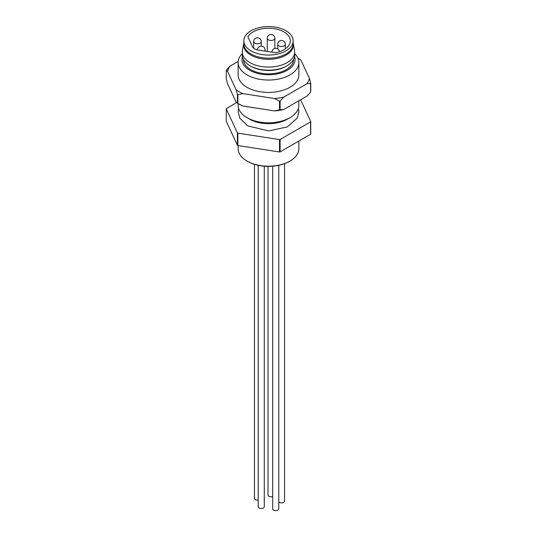 <?xml version="1.0" encoding="UTF-8"?>
<svg xmlns="http://www.w3.org/2000/svg" width="537" height="537" viewBox="0 0 537 537"><rect width="100%" height="100%" fill="white"/><g stroke="black" fill="none" stroke-linecap="round" stroke-linejoin="round"><path stroke-width="0.81" d="M289.973 161.06L289.436 161.369A29.602 17.09 180 0 1 247.564 161.369L247.033 161.06A30.361 17.533 0 0 0 247.033 161.06A30.361 17.533 0 0 0 289.973 161.06A30.361 17.533 0 0 0 298.861 148.662L298.861 141.05M238.139 103.554L238.139 105.279A30.361 17.533 0 0 0 247.027 117.67A30.361 17.533 0 0 0 247.033 117.67A30.361 17.533 0 0 0 289.973 117.67A30.361 17.533 0 0 0 298.861 105.279L298.861 100.761M289.973 117.67L287.288 119.221A26.568 15.338 180 0 1 249.712 119.221L247.027 117.67M238.2 61.413L230.024 66.132A41.369 23.883 0 0 0 227.581 71.401L236.099 89.76A41.369 23.883 0 0 0 242.778 93.613L237.857 94.713L237.857 103.386L242.778 106.011L274.575 110.931L279.495 109.83L279.495 101.151L274.575 98.533A41.369 23.883 0 0 0 283.697 97.123L306.976 83.685A41.369 23.883 0 0 0 309.419 78.415L300.901 60.057A41.369 23.883 0 0 0 297.881 58.097L299.364 58.949A43.645 25.199 180 0 1 299.579 59.077L300.901 60.057M242.778 106.011A41.369 23.883 180 0 1 239.247 104.191L237.636 103.265A43.645 25.199 0 0 0 237.857 103.386M227.581 71.401L226.258 70.421L226.258 79.093L227.581 83.792L236.099 102.151L237.421 103.138L237.421 94.458L236.099 89.76M283.697 97.123L280.099 101.063L280.099 109.736L283.697 109.514L306.976 96.076L310.581 92.136L310.581 83.463L306.976 83.685M283.697 109.514A41.369 23.883 180 0 1 274.575 110.931M226.258 70.421A43.645 25.199 180 0 1 226.419 70.072L230.024 66.132M309.419 78.415L310.742 83.114L310.742 91.793A43.645 25.199 0 0 1 310.581 92.136M310.742 83.114A43.645 25.199 180 0 1 310.581 83.463M238.139 62.514L238.139 74.905A30.361 17.533 0 0 0 268.5 92.438A30.361 17.533 0 0 0 298.861 74.905L298.861 62.514A30.361 17.533 180 0 1 268.5 80.04A30.361 17.533 180 0 1 238.139 62.514A30.361 17.533 180 0 1 242.315 53.64M242.778 93.613L274.575 98.533M237.857 94.713A43.645 25.199 180 0 1 237.421 94.458M280.099 101.063A43.645 25.199 180 0 1 279.495 101.151M279.495 109.83A43.645 25.199 0 0 0 280.099 109.736M299.364 58.949L297.881 58.097M293.168 43.161L294.531 50.324A26.185 15.117 180 0 1 294.685 51.975A26.185 15.117 180 0 1 278.522 65.944A26.185 15.117 180 0 1 249.98 62.661A26.185 15.117 180 0 1 242.315 51.975A26.185 15.117 180 0 1 242.469 50.324L243.832 43.161M242.315 51.975L242.315 55.076A26.185 15.117 0 0 0 249.98 65.762A26.185 15.117 0 0 0 287.02 65.762A26.185 15.117 0 0 0 294.685 55.076L294.685 51.975M250.786 66.232L249.98 65.762L250.786 66.232A25.051 14.465 0 0 0 286.214 66.232L287.02 65.762M243.449 59.486A25.051 14.465 0 0 0 250.786 69.642A25.051 14.465 0 0 0 278.032 72.79A25.051 14.465 0 0 0 293.551 59.486M242.422 56.472A26.568 15.338 0 0 0 249.712 70.26A26.568 15.338 0 0 0 280.979 72.951A26.568 15.338 0 0 0 294.578 56.472M294.685 53.64A30.361 17.533 180 0 1 298.861 62.514M238.139 145.574L238.139 148.662A30.361 17.533 0 0 0 247.027 161.06L247.564 161.369M300.626 99.748L310.742 121.543L310.742 133.935A43.645 25.199 180 0 1 310.581 134.284L280.099 151.884A43.645 25.199 180 0 1 279.495 151.978L237.857 145.534A43.645 25.199 180 0 1 237.421 145.279L226.258 121.241L226.258 108.843L237.421 132.887A43.645 25.199 0 0 0 237.857 133.136L237.857 145.534M310.581 134.284L310.581 121.886A43.645 25.199 0 0 0 310.742 121.543M279.495 151.978L279.495 139.58A43.645 25.199 0 0 0 280.099 139.486L280.099 151.884M280.099 139.486L310.581 121.886M279.495 139.58L237.857 133.136M237.421 145.279L237.421 132.887M236.636 102.601L226.419 108.501A43.645 25.199 0 0 0 226.258 108.843M264.291 166.202L264.291 506.74A3.034 1.752 180 0 1 262.418 508.358A3.034 1.752 180 0 1 259.109 507.982A3.034 1.752 180 0 1 258.216 506.74L258.216 165.309M272.709 166.202L272.709 508.908A3.034 1.752 0 0 0 273.602 510.15A3.034 1.752 0 0 0 276.911 510.533A3.034 1.752 0 0 0 278.784 508.908L278.784 165.309M254.457 164.329L254.457 498.376A3.034 1.752 0 0 0 255.35 499.611A3.034 1.752 0 0 0 258.216 500.075M268.01 166.369L268.01 495.04A3.034 1.752 0 0 0 268.903 496.282A3.034 1.752 0 0 0 272.709 496.51M278.784 501.847A3.034 1.752 0 0 0 279.368 502.323A3.034 1.752 0 0 0 282.677 502.706A3.034 1.752 0 0 0 284.55 501.088L284.55 163.644M251.054 50.887A24.668 14.244 180 0 1 243.832 40.819A24.668 14.244 180 0 1 259.062 27.662A24.668 14.244 180 0 1 285.946 30.75A24.668 14.244 180 0 1 293.168 40.819A24.668 14.244 180 0 1 277.938 53.975A24.668 14.244 180 0 1 251.054 50.887M247.859 36.731A21.822 12.599 180 0 1 272.084 28.394A21.822 12.599 180 0 1 290.322 40.819A21.822 12.599 180 0 1 275.575 52.74L257.948 50.008A7.592 4.383 180 0 1 252.578 46.914L247.859 36.731M293.168 40.819L293.168 43.92A24.668 14.244 180 0 1 268.5 58.164A24.668 14.244 180 0 1 243.832 43.92L243.832 40.819M293.222 43.41A24.87 14.358 180 0 1 279.253 57.915A24.87 14.358 180 0 1 250.913 55.123A24.87 14.358 180 0 1 243.778 43.41M257.458 49.928A3.793 3.793 0 0 1 261.271 46.169A3.793 3.793 0 0 1 265.05 49.961A3.793 2.188 180 0 1 264.56 51.035M253.699 41.597A3.793 3.793 0 0 1 257.498 37.798A3.793 3.793 0 0 1 261.291 41.597A3.793 2.188 180 0 1 258.948 43.618A3.793 2.188 180 0 1 254.813 43.141A3.793 2.188 180 0 1 253.699 41.597L253.699 48.296M267.251 38.261A3.793 3.793 0 0 1 271.051 34.469A3.793 3.793 0 0 1 274.843 38.261A3.793 2.188 180 0 1 272.501 40.288A3.793 2.188 180 0 1 268.366 39.812A3.793 2.188 180 0 1 267.251 38.261L267.251 51.451M277.723 44.303A3.793 3.793 0 0 1 281.516 40.51A3.793 3.793 0 0 1 285.308 44.303A3.793 2.188 180 0 1 282.965 46.33A3.793 2.188 180 0 1 278.831 45.853A3.793 2.188 180 0 1 277.723 44.303L277.723 48.887M298.391 108.353L298.861 111.75L297.203 118.153L287.362 126.886L268.829 130.921L247.819 125.92L239.791 118.14L238.139 111.716L238.609 108.353M265.05 49.961L265.05 51.109M261.291 41.597L261.291 46.169M274.843 38.261L274.843 48.444M279.515 51.693A3.793 3.793 0 0 0 275.528 48.343A3.793 3.793 0 0 0 271.95 52.129M285.308 44.303L285.308 48.854"/></g></svg>
